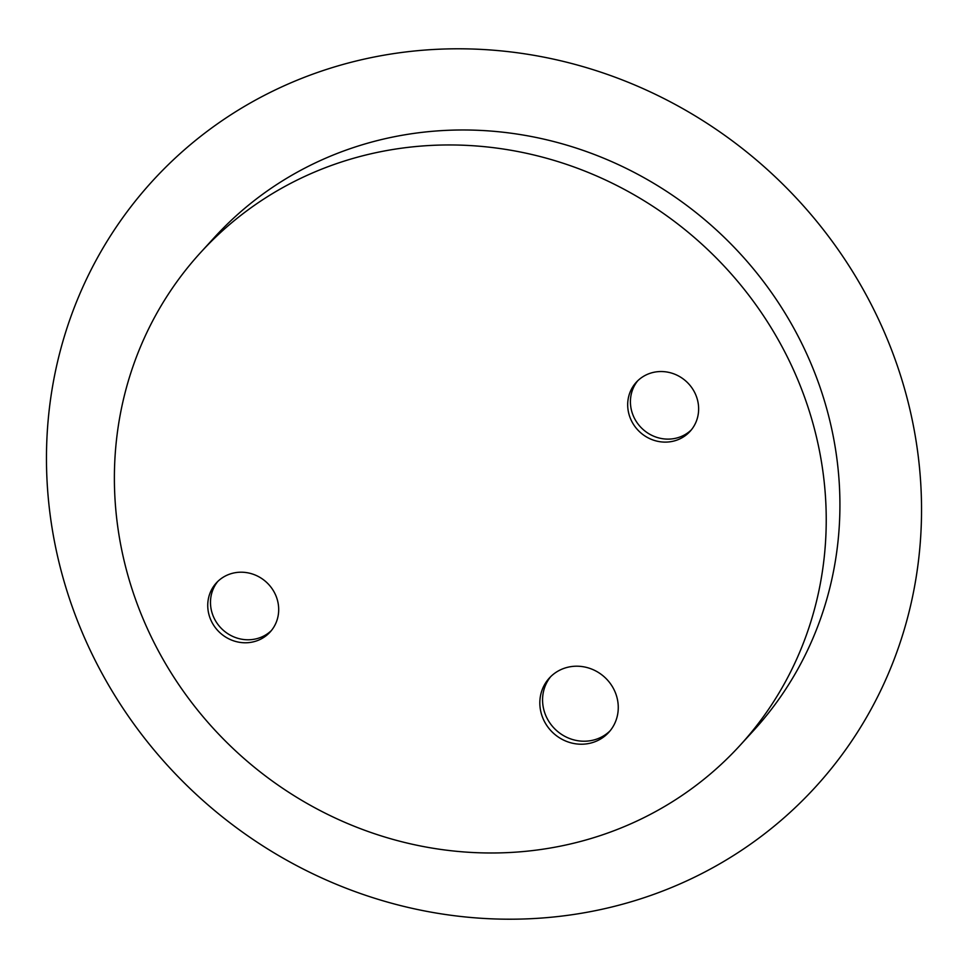 <?xml version="1.0" encoding="UTF-8"?>
<svg xmlns="http://www.w3.org/2000/svg" width="968" height="968" viewBox="0 0 968 968"><rect width="100%" height="100%" fill="white"/><g stroke="black" fill="none" stroke-linecap="round" stroke-linejoin="round"><path stroke-width="1.45" d="M274.428 592.573A36.409 34.316 -137.6 0 0 216.348 582.918A36.409 34.316 -137.6 0 0 212.004 622.4A36.409 34.316 -137.6 0 0 270.096 632.056A36.409 34.316 -137.6 0 0 274.428 592.573M217.764 581.466A36.409 34.316 -137.6 0 0 214.751 619.411A36.409 34.316 -137.6 0 0 271.415 630.519M631.947 421.733A36.409 34.316 -137.6 0 0 690.039 431.389A36.409 34.316 -137.6 0 0 694.371 391.907A36.409 34.316 -137.6 0 0 636.291 382.251A36.409 34.316 -137.6 0 0 631.947 421.733M544.536 721.692A40.257 37.946 -137.6 0 0 608.751 732.377A40.257 37.946 -137.6 0 0 613.555 688.72A40.257 37.946 -137.6 0 0 549.34 678.048A40.257 37.946 -137.6 0 0 544.536 721.692M783.451 349.339A365.335 344.318 -137.6 0 0 200.691 252.454A365.335 344.318 -137.6 0 0 157.167 648.608A365.335 344.318 -137.6 0 0 739.927 745.493A365.335 344.318 -137.6 0 0 783.451 349.339M637.706 380.799A36.409 34.316 -137.6 0 0 634.681 418.745A36.409 34.316 -137.6 0 0 691.358 429.852M550.744 676.584A40.257 37.946 -137.6 0 0 547.283 718.704A40.257 37.946 -137.6 0 0 610.082 730.84M739.927 745.493L753.624 730.525A365.335 344.318 -137.6 0 0 797.136 334.371A365.335 344.318 -137.6 0 0 214.376 237.475L200.691 252.454M99.063 667.944A449.091 423.258 -137.6 0 0 691.963 878.436A449.091 423.258 -137.6 0 0 868.937 300.056A449.091 423.258 -137.6 0 0 276.037 89.564A449.091 423.258 -137.6 0 0 99.063 667.944"/></g></svg>
